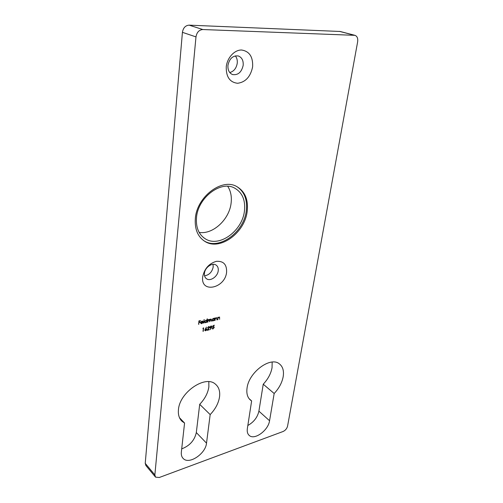 <?xml version="1.0" encoding="UTF-8"?>
<svg xmlns="http://www.w3.org/2000/svg" width="503" height="503" viewBox="0 0 503 503"><rect width="100%" height="100%" fill="white"/><g stroke="black" fill="none" stroke-linecap="round" stroke-linejoin="round"><path stroke-width="0.75" d="M226.595 272.148C225.199 288.414 200.408 293.771 202.69 276.845C204.394 268.709 208.946 263.541 216.353 261.334C223.458 260.875 226.872 264.477 226.595 272.148M204.438 273.324C204.218 275.839 204.941 277.681 206.614 278.838C210.468 281.617 217.755 276.449 218.239 270.652C218.491 268.068 217.742 266.188 216.001 265.018C212.165 262.321 204.872 267.521 204.438 273.324M252.625 66.83C250.588 76.67 245.59 82.152 237.642 83.278C229.821 82.385 226.023 76.877 226.256 66.761C227.205 57.726 234.511 49.784 241.616 50.011C249.438 51.281 253.103 56.889 252.625 66.83M227.947 65.321C227.664 70.036 229.211 73.117 232.593 74.57C238.026 75.337 241.553 72.275 243.169 65.377C243.509 60.567 241.918 57.436 238.397 55.984C232.983 55.33 229.5 58.442 227.947 65.321M274.166 393.503C279.014 388.322 282.02 382.726 283.176 376.716C284.107 370.768 282.787 366.442 279.215 363.751C270.3 356.363 248.784 372.339 247.042 388.115C246.313 393.673 247.539 397.747 250.733 400.325L251.632 400.929L247.344 428.644C246.91 431.725 247.558 434.007 249.287 435.485C254.6 440.446 268.344 430.317 269.558 420.741L274.166 393.503L263.239 384.204L258.9 411.152C257.486 417.358 253.795 422.13 247.834 425.475M272.167 362.078L272.054 367.674C270.96 373.61 268.017 379.124 263.239 384.204M210.172 414.591C215.454 409.04 218.579 403.098 219.547 396.785C220.213 391.208 218.824 386.989 215.378 384.122C205.406 374.773 179.502 392.302 178.446 409.75C177.98 414.862 179.244 418.773 182.237 421.483L184.57 423.029L181.344 452.109C181.067 454.919 181.728 457.089 183.318 458.617C189.203 464.847 205.689 453.675 206.519 443.156L210.172 414.591L199.704 404.318L196.315 432.567C194.567 440.383 189.694 445.821 181.702 448.871M208.82 381.714L208.871 386.794C207.959 393.038 204.903 398.879 199.704 404.318M213.033 264.333L213.19 267.005C212.059 272.079 209.179 275.022 204.57 275.839M235.322 55.871C236.9 57.832 237.542 60.297 237.24 63.259C236.335 68.32 233.845 71.413 229.758 72.551M247.212 211.153C245.011 232.707 220.037 251.154 204.985 241.478C197.792 236.888 194.573 229.205 195.34 218.434C196.824 196.887 221.691 177.968 236.473 186.399C244.873 191.184 248.451 199.433 247.212 211.153M209.173 327.453L208.55 326.937L207.412 327.981L208.607 326.585L209.21 326.654L209.462 327.359L207.745 329.836L209.248 329.465L209.21 329.811L207.01 330.358L209.173 327.453M204.79 329.987L206.425 327.12L205.608 328.836L206.544 328.799L206.79 329.49L205.652 330.779L205.042 330.697L204.79 329.987M203.822 323.115L204.231 319.587L203.552 323.008M206.871 320.417L207.343 318.852L206.928 322.366L206.683 322.008L205.652 322.719L204.897 322.612L204.558 321.713L205.966 320.122L206.626 320.185M182.426 32.33C183.186 27.847 185.425 25.452 189.134 25.15L202.835 29.539L354.948 35.336C357.187 36.185 358.086 38.354 357.639 41.843L287.571 426.116C286.905 428.619 285.408 430.411 283.076 431.505L159.281 477.498L155.54 477.14L154.861 474.914L195.981 36.901L182.426 32.33L145.229 463.351L154.861 474.914M202.835 29.539C199.075 29.859 196.792 32.318 195.981 36.901M214.152 318.657L214.498 318.129L214.19 320.618L213.957 320.26L212.939 320.964L212.197 320.864L211.864 319.965L213.259 318.38L213.913 318.43M215.139 320.392L215.158 317.971L215.391 318.349L216.868 317.714L216.906 319.965L216.799 318.311L216.259 317.965L215.378 318.814L214.875 320.285M217.849 319.738L217.874 317.324L218.101 317.701L219.572 317.066L219.604 319.317L219.503 317.663L218.962 317.318L218.088 318.166L217.585 319.631M203.363 328.296L202.86 328.421L203.696 327.874L203.011 331.351L203.363 328.296L202.979 328.214M207.884 322.14L207.89 319.707L208.135 320.071L209.009 319.392L209.694 319.82L211.109 319.065L211.134 321.354L210.902 319.367L210.55 319.323L209.512 321.744L209.267 319.757L208.921 319.713L207.613 322.027M200.967 322.643L201.194 323.291L201.734 323.36L202.929 322.7L201.741 323.662L201.005 323.58L200.678 322.656L201.049 321.75L202.049 321.052L202.961 321.316L203.118 322.127L200.804 322.511L201.087 323.19M211.857 326.799L210.191 329.654L211.04 327.943L210.078 327.975L209.833 327.296L210.983 326.007L211.606 326.089L211.857 326.799L210.191 329.654M212.549 327.346L213.083 325.573L214.404 325.252L213.266 325.862L212.983 326.799L213.982 326.711L214.247 327.491L212.983 328.956L212.392 328.887L212.121 328.252L213.039 328.61L213.957 327.554L213.788 327.044L212.549 327.346M198.792 324.328L198.886 320.945L200.502 320.562L199.144 321.228L199.025 322.291L200.339 321.977L200.301 322.335L198.987 322.649L198.515 324.215M189.134 25.15L340.141 31.475M155.282 476.831L145.92 465.564L145.229 463.351M184.57 423.029L179.514 417.76M251.632 400.929L249.035 398.615M214.309 318.173L214.19 320.618M212.939 320.964L213.957 320.26M212.769 320.832L212.071 320.757M213.75 318.726L213.065 318.55L211.989 319.763L212.297 320.474M214.058 319.449L213.8 318.757L213.228 318.688L212.153 319.895L212.404 320.574L212.983 320.656L214.058 319.449M215.259 317.946L215.378 318.814M216.806 317.676L216.906 319.965M216.573 317.959L216.259 317.965M216.089 317.833L215.523 318.185M215.215 318.682L214.976 320.26M217.969 317.299L218.101 317.701M219.509 317.028L219.604 319.317M219.277 317.311L218.962 317.318M218.799 317.186L218.245 317.525M218.095 317.701L218.088 318.166M217.925 318.034L217.686 319.606M203.514 327.918L203.3 331.276M207.997 319.675L208.135 320.071M209.424 319.418L209.694 319.82M211.046 319.028L211.134 321.354M210.386 319.191L210.034 319.361M209.669 319.801L209.512 321.744M208.758 319.581L208.299 319.845M208.123 320.059L207.72 322.002M207.154 318.896L206.928 322.366M205.652 322.719L206.683 322.008M205.488 322.58L204.765 322.505M206.481 320.474L205.771 320.292L204.69 321.511L204.998 322.222M206.783 321.191L206.526 320.505L205.934 320.43L204.853 321.643L205.105 322.322L205.702 322.41L206.783 321.191M204.048 319.631L203.658 322.983M202.728 322.63L201.741 323.662M201.577 323.523L200.892 323.473M202.797 321.184L203.118 322.127M202.954 321.995L200.804 322.511M202.571 321.404L201.86 321.222L200.867 322.19L202.86 321.889L202.024 321.36L201.03 322.329M206.45 327.139L205.608 328.836M206.494 328.767L206.79 329.49M206.626 329.352L205.652 330.779M205.494 330.641L204.928 330.59M206.268 329.107L205.683 328.949L204.916 329.792L205.149 330.27M206.5 329.578L205.846 329.081L205.079 329.93L205.249 330.364L206.5 329.578M208.927 326.956L208.55 326.937M208.387 326.805L207.708 327.906M209.154 326.623L209.462 327.359M209.298 327.22L207.745 329.836M209.047 329.672L207.198 330.131M210.7 328.057L211.04 327.943M210.537 327.918L209.965 327.868M211.549 326.051L211.694 326.667M211.335 326.378L210.763 326.221L209.958 327.069L210.191 327.535M210.122 327.208L210.795 327.692L211.568 326.849L211.398 326.416L209.958 327.069M214.196 325.46L213.266 325.862M213.102 325.73L212.983 326.799M213.932 326.68L214.247 327.491M214.077 327.359L212.983 328.956M212.819 328.824L212.285 328.78M213.725 327.007L213.278 327M213.115 326.862L212.637 327.063M200.301 320.782L199.144 321.228M198.981 321.09L199.025 322.291M200.156 322.021L200.301 322.335M200.137 322.197L198.987 322.649M198.823 322.511L198.628 324.19M244.452 210.876C242.452 230.789 219.377 247.834 205.469 238.925C198.773 234.675 195.786 227.551 196.503 217.573C197.886 197.66 220.867 180.212 234.543 188.053C242.27 192.473 245.571 200.075 244.452 210.876M227.721 186.305C230.732 190.964 231.864 196.516 231.122 202.948C229.456 219.339 213.014 234.712 199.169 232.424M236.9 186.619C244.37 191.674 247.501 199.672 246.307 210.612C244.118 232.141 219.163 250.557 204.117 240.88L203.508 240.503M354.357 35.26L339.456 31.368M206.519 443.156L196.315 432.567M269.558 420.741L258.9 411.152M206.098 278.455L206.614 278.838M204.117 240.88L204.985 241.478M232.197 74.419L232.593 74.57M182.237 421.483L180.986 420.175M183.318 458.617L182.639 457.862M250.733 400.325L249.746 399.445M249.287 435.485L248.727 434.957M354.948 35.336L340.047 31.45M203.583 237.642L205.469 238.925"/></g></svg>
